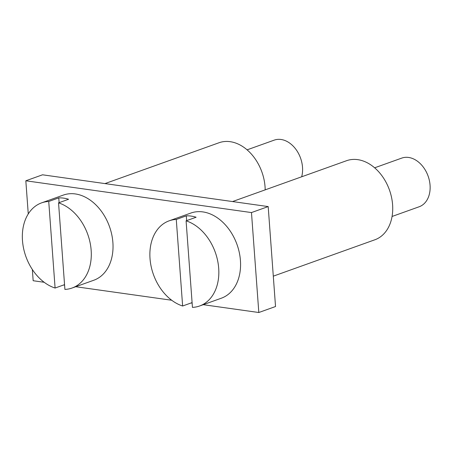 <?xml version="1.0" encoding="UTF-8"?>
<svg xmlns="http://www.w3.org/2000/svg" width="452" height="452" viewBox="0 0 452 452"><rect width="100%" height="100%" fill="white"/><g stroke="black" fill="none" stroke-linecap="round" stroke-linejoin="round"><path stroke-width="0.68" d="M64.551 284.647L55.093 288.037A45.223 32.86 70.3 0 1 23.046 245.476A45.223 32.86 70.3 0 1 41.567 202.875L63.297 195.094A45.223 32.86 70.3 0 1 75.337 193.942A45.223 32.86 70.3 0 1 111.734 234.492A45.223 32.86 70.3 0 1 93.796 280.24L72.066 288.026A45.223 32.86 70.3 0 1 64.902 289.416L58.545 202.863A45.223 32.86 70.3 0 1 90.592 245.425A45.223 32.86 70.3 0 1 72.066 288.026M41.567 202.875A45.223 32.86 70.3 0 1 48.737 201.479L58.766 197.891A45.223 32.86 70.3 0 1 63.636 198.134A45.223 32.86 70.3 0 1 68.574 199.27L58.545 202.863M192.094 302.614L182.631 306.004A45.223 32.86 70.3 0 1 150.584 263.437A45.223 32.86 70.3 0 1 169.11 220.842L190.84 213.056A45.223 32.86 70.3 0 1 202.88 211.909A45.223 32.86 70.3 0 1 239.277 252.459A45.223 32.86 70.3 0 1 221.339 298.207L199.609 305.987A45.223 32.86 70.3 0 1 192.445 307.383L186.088 220.83A45.223 32.86 70.3 0 1 218.13 263.392A45.223 32.86 70.3 0 1 199.609 305.987M169.11 220.842A45.223 32.86 70.3 0 1 176.274 219.446L186.303 215.853A45.223 32.86 70.3 0 1 191.179 216.096A45.223 32.86 70.3 0 1 196.117 217.237L186.088 220.83M104.983 183.591L219.005 142.753A41.991 30.51 70.3 0 1 264.872 184.828A41.991 30.51 70.3 0 1 265.188 189.857M232.526 201.558L346.548 160.714A41.991 30.51 70.3 0 1 392.415 202.795A41.991 30.51 70.3 0 1 374.866 239.78L273.302 276.166M374.635 167.811L401.721 158.11A25.843 18.775 70.3 0 1 408.602 157.454A25.843 18.775 70.3 0 1 429.4 180.625A25.843 18.775 70.3 0 1 419.151 206.767L392.065 216.468M247.091 149.844L274.183 140.143A25.843 18.775 70.3 0 1 281.059 139.487A25.843 18.775 70.3 0 1 301.67 176.788M203.247 304.688L258.815 312.513L275.528 306.529L268.189 206.581L42.539 174.8L25.826 180.783L28.261 213.937M258.815 312.513L251.476 212.57L268.189 206.581M32.341 269.488L33.166 280.726L44.177 282.28M63.546 285.009L64.591 285.155M75.704 286.721L171.72 300.247M191.083 302.976L192.128 303.122M251.476 212.57L25.826 180.783M182.631 306.004L176.274 219.446M186.653 220.627L186.303 215.853M55.093 288.037L48.737 201.479M59.116 202.66L58.766 197.891"/></g></svg>
